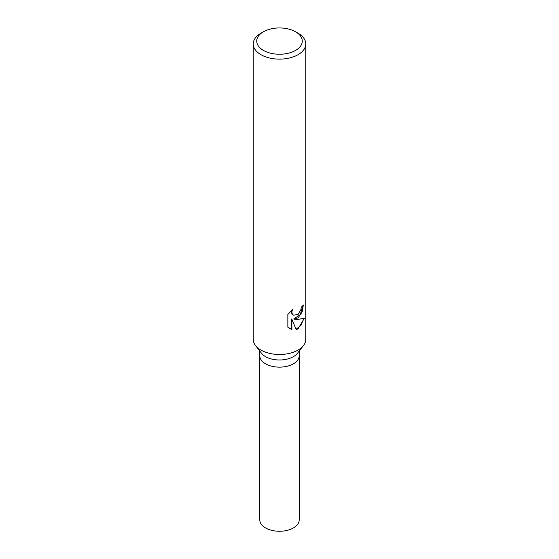 <?xml version="1.0" encoding="UTF-8"?>
<svg xmlns="http://www.w3.org/2000/svg" width="559" height="559" viewBox="0 0 559 559"><rect width="100%" height="100%" fill="white"/><g stroke="black" fill="none" stroke-linecap="round" stroke-linejoin="round"><path stroke-width="0.84" d="M295.606 31.8L298.08 33.233A26.273 15.17 180 0 1 305.773 43.958L305.773 339.32A26.273 15.17 180 0 1 303.488 345.511L297.493 353.253A19.705 11.376 180 0 1 293.433 356.656A19.705 11.376 180 0 1 261.507 353.253L255.512 345.511A26.273 15.17 180 0 1 253.227 339.32L253.227 43.958A26.273 15.17 180 0 1 260.92 33.233L263.401 31.8A22.772 13.15 180 0 1 263.401 31.8A22.772 13.15 180 0 1 295.606 31.8A22.772 13.15 180 0 1 295.599 50.394A22.772 13.15 180 0 1 263.401 50.394A22.772 13.15 180 0 1 263.394 31.8L260.92 33.233M293.433 363.804A19.705 11.376 180 0 0 299.205 355.762A19.705 11.376 180 0 1 293.433 363.804A19.705 11.376 180 0 1 271.96 366.271A19.705 11.376 180 0 1 259.795 355.762L259.795 351.038M303.488 345.511A26.273 15.17 180 0 1 298.08 350.046A26.273 15.17 180 0 1 255.512 345.511M298.08 317.861L294.188 319.217L298.08 319.385L304.41 318.197L298.08 328.811L296.193 329.579L291.868 319.238L291.868 329.524L287.85 327.169L287.85 314.479L292.455 309.609L291.847 312.104L292.287 313.934L293.503 315.185L298.08 314.451L300.847 309.854L301.231 307.205A26.273 15.17 0 0 0 303.348 305.046L302.098 312.062L298.08 317.861M305.773 43.958A26.273 15.17 180 0 1 298.08 54.684A26.273 15.17 180 0 1 269.445 57.975A26.273 15.17 180 0 1 253.227 43.958M302.831 305.654L300.323 314.535L293.713 318.944L294.188 319.217M293.272 315.038L291.805 313.655L291.574 310.392M289.527 328.496L291.379 329.244L291.379 318.951L291.868 319.238M296.053 329.216L301.022 325.331L303.761 318.518M291.379 329.244L291.868 329.524M299.205 355.866L299.205 519.891A19.705 11.376 180 0 1 293.433 527.934A19.705 11.376 180 0 1 271.96 530.4A19.705 11.376 180 0 1 259.795 519.891L259.795 355.866M293.503 315.185L293.021 314.906M299.205 355.762L299.205 351.038"/></g></svg>
